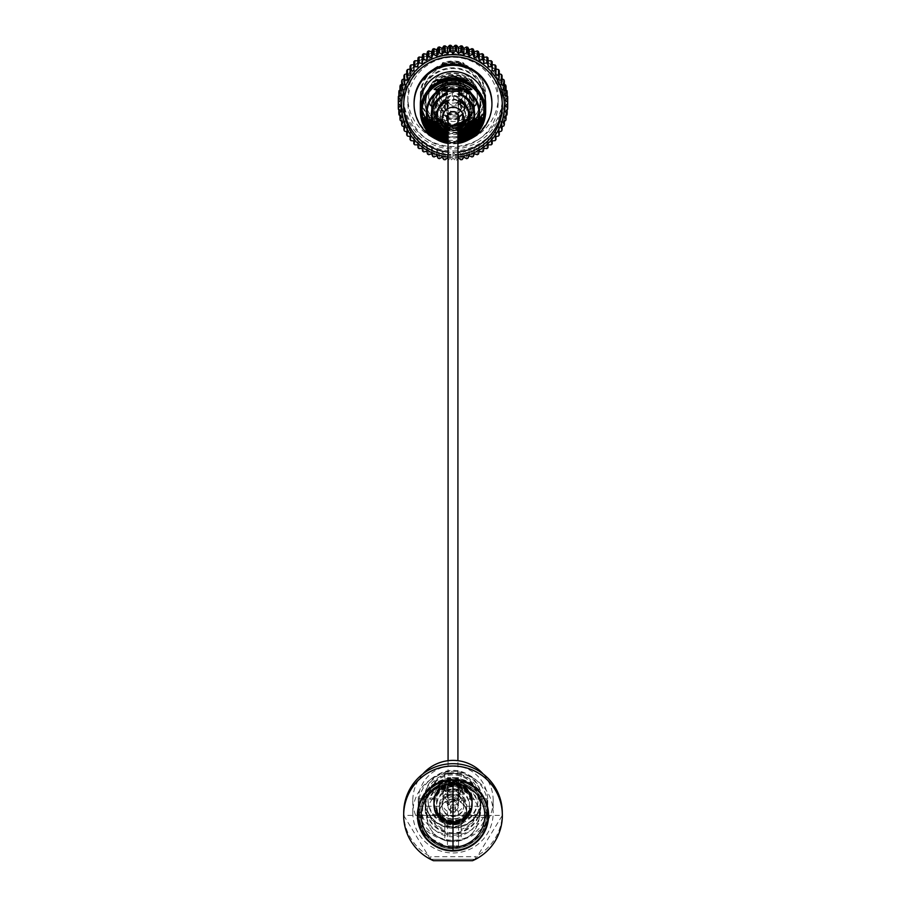 <?xml version="1.0" encoding="UTF-8"?>
<svg xmlns="http://www.w3.org/2000/svg" width="906" height="906" viewBox="0 0 906 906"><rect width="100%" height="100%" fill="white"/><g stroke="black" fill="none" stroke-linecap="round" stroke-linejoin="round"><path stroke-width="0.68" stroke-dasharray="4.53 3.4" d="M461.199 773.396L444.801 773.396L461.199 773.396L461.199 780.44L444.801 780.44L461.199 780.44M444.801 773.396L444.801 780.44M461.199 833.463L444.801 833.463L461.199 833.463L461.199 840.508L444.801 840.508L461.199 840.508M444.801 833.463L444.801 840.508M486.624 815.14L487.621 807.484L486.635 798.752L487.621 806.419L486.635 815.151L479.568 815.151L480.803 806.419L479.568 798.764L480.803 807.484L479.568 815.14M458.561 777.699L447.439 777.699L458.561 777.699L458.561 799.296L447.439 799.296L458.561 799.296M447.439 777.699L447.439 799.296M458.561 824.301L447.439 824.301L458.561 824.301L458.561 845.887L447.439 845.887L458.561 845.887M447.439 824.301L447.439 845.887M487.168 817.348L487.168 806.238L487.168 817.359L465.537 817.359L466.703 811.436L465.525 806.249L466.703 812.15L465.525 817.348M425.197 805.728A27.803 27.746 180 0 0 453 833.475A27.803 27.746 180 0 0 480.803 805.728A27.803 27.746 180 0 0 453 777.982A27.803 27.746 180 0 0 425.197 805.728L426.432 815.151L425.197 809.047A27.803 27.746 180 0 0 453 836.793A27.803 27.746 180 0 0 480.803 809.047A27.803 27.746 180 0 0 453 781.3A27.803 27.746 180 0 0 425.197 809.047M418.379 807.484L419.365 815.151L418.379 806.419L419.365 798.752L418.379 807.484L418.832 817.359L418.379 811.436M439.297 809.047A13.703 13.681 180 0 0 453 822.727A13.703 13.681 180 0 0 466.703 809.047A13.703 13.681 180 0 0 453 795.366A13.703 13.681 180 0 0 439.297 809.047L440.463 817.359L439.297 813.622A13.703 13.681 180 0 0 453 827.303A13.703 13.681 180 0 0 466.703 813.622A13.703 13.681 180 0 0 453 799.941A13.703 13.681 180 0 0 439.297 813.622M502.286 812.875L502.286 815.468A49.286 49.173 180 0 1 475.333 859.307L475.333 856.714A49.286 49.173 180 0 0 502.286 812.761M403.714 812.761A49.286 49.173 180 0 0 403.714 812.875L403.714 815.468A49.286 49.173 180 0 0 430.667 859.307L430.667 856.714L475.333 856.714M502.286 815.468A49.286 49.173 180 0 0 453 766.295A49.286 49.173 180 0 0 403.714 815.468M418.379 805.728A34.621 34.541 180 0 0 453 840.27A34.621 34.541 180 0 0 487.621 805.728A34.621 34.541 180 0 0 453 771.187A34.621 34.541 180 0 0 418.379 805.728L418.379 806.419M418.379 812.15L418.379 812.875A34.621 34.541 180 0 0 453 847.416A34.621 34.541 180 0 0 487.621 812.875A34.621 34.541 180 0 0 453 778.322A34.621 34.541 180 0 0 418.379 812.875M487.621 812.15L487.621 812.875M487.621 807.484L487.621 811.436M487.621 805.728L487.621 806.419M480.803 805.728L480.803 806.419M480.803 807.484L480.803 809.047M466.703 809.047L466.703 811.436M466.703 812.15L466.703 813.622M487.756 813.622A34.756 34.677 180 0 0 453 778.945A34.756 34.677 180 0 0 418.244 813.622A34.756 34.677 180 0 0 453 848.31A34.756 34.677 180 0 0 487.756 813.622L487.756 815.468A34.756 34.677 180 0 0 453 780.791A34.756 34.677 180 0 0 418.244 815.468A34.756 34.677 180 0 0 453 850.156A34.756 34.677 180 0 0 487.756 815.468M418.244 813.622L418.244 815.468M439.297 812.15L440.463 806.238L439.297 811.436M425.197 807.484L426.432 798.752L425.197 806.419M403.714 812.875A49.286 49.173 180 0 0 430.667 856.714M475.333 859.307L430.667 859.307M418.244 800.485A34.756 34.677 180 0 0 453 835.173A34.756 34.677 180 0 0 487.756 800.485A34.756 34.677 180 0 0 453 765.808A34.756 34.677 180 0 0 418.244 800.485L418.244 812.875A34.756 34.677 180 0 0 453 847.552A34.756 34.677 180 0 0 487.756 812.875A34.756 34.677 180 0 0 453 778.186A34.756 34.677 180 0 0 418.244 812.875M487.756 800.485L487.756 812.875M478.028 799.862A25.028 24.972 180 0 0 453 774.89A25.028 24.972 180 0 0 427.972 799.862A25.028 24.972 180 0 0 453 824.834A25.028 24.972 180 0 0 478.028 799.862L478.028 798.786A25.028 24.972 180 0 0 453 773.815A25.028 24.972 180 0 0 427.972 798.786L427.972 799.862M481.494 798.786A28.494 28.437 180 0 0 453 770.349A28.494 28.437 180 0 0 424.506 798.786A28.494 28.437 180 0 0 453 827.223A28.494 28.437 180 0 0 481.494 798.786L481.494 799.738A28.494 28.437 180 0 0 453 771.3A28.494 28.437 180 0 0 424.506 799.738A28.494 28.437 180 0 0 453 828.175A28.494 28.437 180 0 0 481.494 799.738M424.506 798.786L424.506 799.738M422.909 773.917A40.181 40.09 180 0 0 453 840.587A40.181 40.09 180 0 0 493.181 800.485L493.181 812.875A40.181 40.09 180 0 0 453 772.773A40.181 40.09 180 0 0 412.819 812.875A40.181 40.09 180 0 0 453 852.965A40.181 40.09 180 0 0 493.181 812.875M412.819 800.485L412.819 812.875M493.181 800.485A40.181 40.09 180 0 0 483.091 773.917M427.972 798.786A25.028 24.972 180 0 0 453 823.758A25.028 24.972 180 0 0 478.028 798.786M419.637 815.377A33.363 33.363 0 0 1 453 782.014A33.363 33.363 0 0 1 486.363 815.377A33.363 33.363 0 0 1 453 848.741A33.363 33.363 0 0 1 419.637 815.377A33.363 33.363 0 0 1 453 782.014A33.363 33.363 0 0 1 486.363 815.377A33.363 33.363 0 0 1 453 848.741A33.363 33.363 0 0 1 419.637 815.377M452.977 779.806A35.572 35.572 0 0 0 417.428 815.377A35.583 35.583 0 0 0 453 850.972A35.583 35.583 0 0 0 488.583 815.377A35.583 35.583 0 0 0 453 779.794A35.583 35.583 0 0 0 417.417 815.377A35.572 35.572 0 0 0 453.023 850.961A35.572 35.572 0 0 0 488.572 815.377A35.572 35.572 0 0 0 452.977 779.806A35.572 35.572 0 0 0 417.428 815.377A35.572 35.572 0 0 0 453.023 850.961M479.274 815.377A26.274 26.274 0 0 1 453 841.651A26.274 26.274 0 0 1 426.726 815.377A26.274 26.274 0 0 0 453 841.651A26.274 26.274 0 0 0 479.274 815.377A26.274 26.274 0 0 0 453 789.103A26.274 26.274 0 0 0 426.726 815.377A26.274 26.274 0 0 1 453 789.103A26.274 26.274 0 0 1 479.274 815.377M403.646 815.377A49.354 49.354 0 0 1 453 766.034A49.354 49.354 0 0 1 472.536 860.7L433.464 860.7A49.354 49.354 0 0 1 403.646 815.377L430.509 859.307L475.491 859.307L502.354 815.377L403.646 815.377A49.354 49.354 0 0 0 430.509 859.307L475.491 859.307A49.354 49.354 0 0 0 453 766.034A49.354 49.354 0 0 0 403.646 815.377M418.244 815.377A34.756 34.756 0 0 0 453 850.134A34.756 34.756 0 0 0 487.756 815.377L418.244 815.377L487.756 815.377A34.756 34.756 0 0 0 453 780.621A34.756 34.756 0 0 0 418.244 815.377M458.47 813.565A5.47 5.459 180 0 0 453 808.107A5.47 5.459 180 0 0 447.53 813.565A5.47 5.459 180 0 0 453 819.024A5.47 5.459 180 0 0 458.47 813.565M439.319 813.033A13.681 13.647 180 0 0 453 826.68A13.681 13.647 180 0 0 466.681 813.033A13.681 13.647 180 0 0 453 799.386A13.681 13.647 180 0 0 439.319 813.033L439.319 805.728A13.681 13.647 -0 0 1 453 792.071A13.681 13.647 -0 0 1 466.681 805.728A13.681 13.647 -0 0 1 453 819.375A13.681 13.647 -0 0 1 439.319 805.728L439.319 807.529A13.681 13.658 180 0 0 453 821.176A13.681 13.658 180 0 0 466.681 807.529A13.681 13.658 180 0 0 453 793.871A13.681 13.658 180 0 0 439.319 807.529M442.049 805.728A10.951 10.929 180 0 0 453 816.646A10.951 10.929 180 0 0 463.951 805.728A10.951 10.929 180 0 0 453 794.8A10.951 10.929 180 0 0 442.049 805.728M455.514 807.042A2.514 2.514 -0 0 1 453 809.545A2.514 2.514 -0 0 1 450.486 807.042A2.514 2.514 -0 0 1 453 804.528A2.514 2.514 -0 0 1 455.514 807.042L455.514 813.565A2.514 2.514 -0 0 1 453 816.08A2.514 2.514 -0 0 1 450.486 813.565L450.486 807.042M466.681 813.033L466.681 807.529M450.486 813.565A2.514 2.514 -0 0 1 453 811.051A2.514 2.514 -0 0 1 455.514 813.565M439.319 805.728A13.681 13.658 180 0 0 453 819.375A13.681 13.658 180 0 0 466.681 805.728A13.681 13.658 180 0 0 453 792.071A13.681 13.658 180 0 0 439.319 805.728M463.951 805.128A10.951 10.929 0 0 1 453 816.046A10.951 10.929 0 0 1 442.049 805.128A10.951 10.929 0 0 1 453 794.2A10.951 10.929 0 0 1 463.951 805.128L463.951 801.844A10.951 10.929 0 0 1 453 812.761A10.951 10.929 0 0 1 442.049 801.844A10.951 10.929 0 0 1 453 790.915A10.951 10.929 0 0 1 463.951 801.844M442.049 805.128L442.049 801.844M476.216 815.717L469.421 815.717L469.421 799.33L476.216 799.33A24.632 24.575 180 0 0 461.211 784.358L461.211 791.142L444.789 791.142L444.789 784.358A24.632 24.575 180 0 0 429.784 799.33L436.579 799.33L436.579 815.717L429.784 815.717A24.632 24.575 180 0 0 444.789 830.7L444.789 823.905L461.211 823.905L461.211 830.7A24.632 24.575 180 0 0 476.216 815.717L476.216 814.449L469.421 814.449L469.421 806.249A16.421 16.387 0 0 1 453 822.637A16.421 16.387 0 0 1 436.579 806.249A16.421 16.387 0 0 1 453 789.873A16.421 16.387 0 0 1 469.421 806.249L469.421 805.128A16.421 16.387 180 0 0 453 788.741A16.421 16.387 180 0 0 436.579 805.128A16.421 16.387 180 0 0 453 821.504A16.421 16.387 180 0 0 469.421 805.128M429.784 799.33L429.784 798.061L436.579 798.061L436.579 805.128M458.47 801.844A5.47 5.459 180 0 0 453 796.374A5.47 5.459 180 0 0 447.53 801.844A5.47 5.459 180 0 0 453 807.303A5.47 5.459 180 0 0 458.47 801.844L458.47 805.728A5.47 5.459 0 0 1 453 811.187A5.47 5.459 0 0 1 447.53 805.728A5.47 5.459 0 0 1 453 800.258A5.47 5.459 0 0 1 458.47 805.728M447.53 801.844L447.53 805.728M461.211 830.7L461.211 829.42A24.632 24.575 0 0 0 476.216 814.449M444.789 830.7L444.789 822.637L461.211 822.637L461.211 829.42M429.784 815.717L429.784 814.449A24.632 24.575 0 0 0 444.789 829.42M436.579 806.249L436.579 814.449L429.784 814.449M444.789 784.358L444.789 783.078A24.632 24.575 0 0 0 429.784 798.061M461.211 784.358L461.211 789.873L444.789 789.873L444.789 783.078M476.216 799.33L476.216 798.061A24.632 24.575 0 0 0 461.211 783.078M469.421 806.249L469.421 798.061L476.216 798.061M444.789 791.142L444.789 789.873M461.211 791.142L461.211 789.873M436.579 815.717L436.579 814.449M436.579 799.33L436.579 798.061M461.211 823.905L461.211 822.637M444.789 823.905L444.789 822.637M469.421 799.33L469.421 798.061M469.421 815.717L469.421 814.449M424.789 835.207L453 849.862L453 780.904L441.369 782.92M422.83 798.673L422.343 831.164M480.361 800.587A27.361 27.305 180 0 0 453 773.271A27.361 27.305 180 0 0 425.639 800.587A27.361 27.305 180 0 0 453 827.891A27.361 27.305 180 0 0 480.361 800.587L480.361 805.525A27.361 27.305 180 0 0 453 778.22A27.361 27.305 180 0 0 425.639 805.525A27.361 27.305 180 0 0 453 832.841A27.361 27.305 180 0 0 480.361 805.525M425.639 800.587L425.639 805.525M442.989 795.242A10.011 9.989 180 0 0 453 805.23A10.011 9.989 180 0 0 463.011 795.242A10.011 9.989 180 0 0 453 785.253A10.011 9.989 180 0 0 442.989 795.242L442.989 791.889A10.011 9.989 180 0 0 453 801.878A10.011 9.989 180 0 0 463.011 791.889L463.011 795.242M447.156 791.708A5.844 5.821 180 0 0 453 797.54A5.844 5.821 180 0 0 458.844 791.708A5.844 5.821 180 0 0 453 785.887A5.844 5.821 180 0 0 447.156 791.708L447.156 795.275A5.844 5.821 180 0 0 453 801.097A5.844 5.821 180 0 0 458.844 795.275A5.844 5.821 180 0 0 453 789.443A5.844 5.821 180 0 0 447.156 795.275M458.844 791.708L458.844 795.275M433.6 799.443A19.4 19.366 180 0 0 453 818.809A19.4 19.366 180 0 0 472.4 799.443A19.4 19.366 180 0 0 453 780.077A19.4 19.366 180 0 0 433.6 799.443L433.6 801.606A19.4 19.366 180 0 0 453 820.961A19.4 19.366 180 0 0 472.4 801.606A19.4 19.366 180 0 0 453 782.24A19.4 19.366 180 0 0 433.6 801.606M472.4 799.443L472.4 801.606M434.257 801.606A18.743 18.709 180 0 0 453 820.315A18.743 18.709 180 0 0 471.743 801.606A18.743 18.709 180 0 0 453 782.897A18.743 18.709 180 0 0 434.257 801.606L434.257 802.24A18.743 18.709 180 0 0 453 820.949A18.743 18.709 180 0 0 471.743 802.24A18.743 18.709 180 0 0 453 783.531A18.743 18.709 180 0 0 434.257 802.24M471.743 801.606L471.743 802.24M433.6 802.24A19.4 19.366 180 0 0 453 821.606A19.4 19.366 180 0 0 472.4 802.24A19.4 19.366 180 0 0 453 782.875A19.4 19.366 180 0 0 433.6 802.24L433.6 802.693A19.4 19.366 180 0 0 453 822.059A19.4 19.366 180 0 0 472.4 802.693A19.4 19.366 180 0 0 453 783.339A19.4 19.366 180 0 0 433.6 802.693M434.257 802.693A18.743 18.709 180 0 0 453 821.402A18.743 18.709 180 0 0 471.743 802.693A18.743 18.709 180 0 0 453 783.996A18.743 18.709 180 0 0 434.257 802.693L434.257 803.339A18.743 18.709 180 0 0 453 822.048A18.743 18.709 180 0 0 471.743 803.339A18.743 18.709 180 0 0 453 784.63A18.743 18.709 180 0 0 434.257 803.339M471.743 802.693L471.743 803.339M433.6 803.339A19.4 19.366 180 0 0 453 822.693A19.4 19.366 180 0 0 472.4 803.339A19.4 19.366 180 0 0 453 783.973A19.4 19.366 180 0 0 433.6 803.339L433.6 803.792A19.4 19.366 180 0 0 453 823.158A19.4 19.366 180 0 0 472.4 803.792A19.4 19.366 180 0 0 453 784.426A19.4 19.366 180 0 0 433.6 803.792M434.257 803.792A18.743 18.709 180 0 0 453 822.501A18.743 18.709 180 0 0 471.743 803.792A18.743 18.709 180 0 0 453 785.083A18.743 18.709 180 0 0 434.257 803.792L434.257 804.426A18.743 18.709 180 0 0 453 823.135A18.743 18.709 180 0 0 471.743 804.426A18.743 18.709 180 0 0 453 785.728A18.743 18.709 180 0 0 434.257 804.426M471.743 803.792L471.743 804.426M433.6 804.426A19.4 19.366 180 0 0 453 823.792A19.4 19.366 180 0 0 472.4 804.426A19.4 19.366 180 0 0 453 785.072A19.4 19.366 180 0 0 433.6 804.426L433.6 804.89A19.4 19.366 180 0 0 453 824.256A19.4 19.366 180 0 0 472.4 804.89A19.4 19.366 180 0 0 453 785.525A19.4 19.366 180 0 0 433.6 804.89M434.257 804.89A18.743 18.709 180 0 0 453 823.599A18.743 18.709 180 0 0 471.743 804.89A18.743 18.709 180 0 0 453 786.182A18.743 18.709 180 0 0 434.257 804.89L434.257 805.525A18.743 18.709 180 0 0 453 824.234A18.743 18.709 180 0 0 471.743 805.525A18.743 18.709 180 0 0 453 786.816A18.743 18.709 180 0 0 434.257 805.525M471.743 804.89L471.743 805.525M461.347 107.316A8.347 8.324 0 0 1 453 115.64A8.347 8.324 0 0 1 444.653 107.316A8.347 8.324 0 0 1 453 98.992A8.347 8.324 0 0 1 461.347 107.316M460.644 107.27A7.644 7.633 180 0 0 453 99.649A7.644 7.633 180 0 0 445.356 107.27A7.644 7.633 180 0 0 453 114.903A7.644 7.633 180 0 0 460.644 107.27L460.644 100.283A7.644 7.633 0 0 1 453 107.905A7.644 7.633 0 0 1 445.356 100.283A7.644 7.633 0 0 1 453 92.65A7.644 7.633 0 0 1 460.644 100.283M470.373 108.301A17.373 17.339 0 0 1 453 125.651A17.373 17.339 0 0 1 435.627 108.301A17.373 17.339 0 0 1 453 90.962A17.373 17.339 0 0 1 470.373 108.301M469.682 108.267A16.682 16.648 180 0 0 453 91.619A16.682 16.648 180 0 0 436.318 108.267A16.682 16.648 180 0 0 453 124.903A16.682 16.648 180 0 0 469.682 108.267L469.682 100.283A16.682 16.648 0 0 1 453 116.919A16.682 16.648 0 0 1 436.318 100.283A16.682 16.648 0 0 1 453 83.635A16.682 16.648 0 0 1 469.682 100.283M459.093 116.602A11.121 11.099 180 0 0 453 96.217A11.121 11.099 180 0 0 446.907 116.602M446.783 117.304A11.812 11.789 0 0 1 453 95.481A11.812 11.789 0 0 1 464.812 107.27L464.812 100.283A11.812 11.789 0 0 1 453 112.072A11.812 11.789 0 0 1 441.188 100.283A11.812 11.789 0 0 1 453 88.482A11.812 11.789 0 0 1 464.812 100.283M473.159 108.301A20.159 20.113 180 0 0 453 88.188A20.159 20.113 180 0 0 432.841 108.301A20.159 20.113 180 0 0 453 128.425A20.159 20.113 180 0 0 473.159 108.301M473.849 108.267A20.849 20.804 0 0 1 453 129.071A20.849 20.804 0 0 1 432.151 108.267A20.849 20.804 0 0 1 453 87.452A20.849 20.804 0 0 1 473.849 108.267L473.849 105.708A20.849 20.804 180 0 0 453 84.892A20.849 20.804 180 0 0 432.151 105.708A20.849 20.804 180 0 0 453 126.512A20.849 20.804 180 0 0 473.849 105.708M484.97 100.464A31.97 31.903 180 0 0 453 68.562A31.97 31.903 180 0 0 421.03 100.464A31.97 31.903 180 0 0 453 132.378A31.97 31.903 180 0 0 484.97 100.464M485.673 100.419A32.673 32.605 0 0 1 453 133.023A32.673 32.605 0 0 1 420.327 100.419A32.673 32.605 0 0 1 453 67.825A32.673 32.605 0 0 1 485.673 100.419L485.673 95.164A32.673 32.605 180 0 0 453 62.559A32.673 32.605 180 0 0 420.327 95.164A32.673 32.605 180 0 0 453 127.769A32.673 32.605 180 0 0 485.673 95.164M421.03 95.119A31.97 31.903 0 0 1 453 63.216A31.97 31.903 0 0 1 484.97 95.119A31.97 31.903 0 0 1 453 127.021A31.97 31.903 0 0 1 421.03 95.119M433.532 105.345A19.468 19.422 180 0 0 453 124.768A19.468 19.422 180 0 0 472.468 105.345A19.468 19.422 180 0 0 453 85.923A19.468 19.422 180 0 0 433.532 105.345L433.532 105.708A19.468 19.422 180 0 0 453 125.13A19.468 19.422 180 0 0 472.468 105.708A19.468 19.422 180 0 0 453 86.285A19.468 19.422 180 0 0 433.532 105.708M423.113 95.119A29.887 29.83 180 0 0 453 124.949A29.887 29.83 180 0 0 482.887 95.119A29.887 29.83 180 0 0 453 65.289A29.887 29.83 180 0 0 423.113 95.119M477.326 95.481A24.326 24.281 0 0 1 453 119.751A24.326 24.281 0 0 1 428.674 95.481A24.326 24.281 0 0 1 453 71.2A24.326 24.281 0 0 1 477.326 95.481L477.326 97.27A24.326 24.281 0 0 1 453 121.551A24.326 24.281 0 0 1 428.674 97.27L428.674 95.481M452.32 100.283A0.679 0.679 0 0 1 453 99.592A0.679 0.679 0 0 1 453.68 100.283A0.679 0.679 0 0 1 453 100.962A0.679 0.679 0 0 1 452.32 100.283L452.32 92.253A0.679 0.679 0 0 1 453 91.563A0.679 0.679 0 0 1 453.68 92.253A0.679 0.679 0 0 1 453 92.933A0.679 0.679 0 0 1 452.32 92.253M453.68 100.283L453.68 92.253M442.094 92.253A10.906 10.883 0 0 1 453 81.37A10.906 10.883 0 0 1 463.906 92.253A10.906 10.883 0 0 1 453 103.125A10.906 10.883 0 0 1 442.094 92.253M466.681 92.423A13.681 13.658 180 0 0 453 78.777A13.681 13.658 180 0 0 439.319 92.423A13.681 13.658 180 0 0 453 106.081A13.681 13.658 180 0 0 466.681 92.423L466.681 97.723A13.681 13.658 0 0 1 453 111.37A13.681 13.658 0 0 1 439.319 97.723A13.681 13.658 0 0 1 453 84.065A13.681 13.658 0 0 1 466.681 97.723M445.356 107.27L445.356 100.283M441.188 107.27L441.188 100.283M436.318 108.267L436.318 100.283M432.151 108.267L432.151 105.708M480.112 103.069A27.112 27.055 0 0 1 453 130.124A27.112 27.055 0 0 1 425.888 103.069A27.112 27.055 0 0 1 453 76.013A27.112 27.055 0 0 1 480.112 103.069L480.112 100.464A27.112 27.055 0 0 1 453 127.519A27.112 27.055 0 0 1 425.888 100.464A27.112 27.055 0 0 1 453 73.409A27.112 27.055 0 0 1 480.112 100.464M425.888 103.069L425.888 100.464M441.879 65.719L441.879 66.444A32.673 32.605 0 0 1 464.121 66.444L464.121 65.719A32.673 32.605 180 0 0 441.879 65.719L442.117 63.601A31.97 31.903 0 0 1 464.121 63.68L464.121 64.36A31.97 31.903 180 0 0 442.117 64.315L441.879 64.1M420.327 100.419L420.327 95.164M436.533 97.723A16.467 16.433 0 0 1 453 81.291A16.467 16.433 0 0 1 469.467 97.723A16.467 16.433 0 0 1 453 114.145A16.467 16.433 0 0 1 436.533 97.723L436.533 97.27A16.467 16.433 0 0 1 453 80.838A16.467 16.433 0 0 1 469.467 97.27A16.467 16.433 0 0 1 453 113.703A16.467 16.433 0 0 1 436.533 97.27M439.319 97.723L439.319 92.423M432.151 105.345A20.849 20.804 180 0 0 453 126.161A20.849 20.804 180 0 0 473.849 105.345A20.849 20.804 180 0 0 453 84.541A20.849 20.804 180 0 0 432.151 105.345L432.151 104.179A20.849 20.804 0 0 1 453 83.375A20.849 20.804 0 0 1 473.849 104.179A20.849 20.804 0 0 1 453 124.994A20.849 20.804 0 0 1 432.151 104.179M473.849 105.345L473.849 104.179M428.674 97.27A24.326 24.281 0 0 1 453 72.99A24.326 24.281 0 0 1 477.326 97.27M491.924 103.069A38.924 38.845 0 0 1 453 141.914A38.924 38.845 0 0 1 414.076 103.069M469.501 139.354A38.924 38.845 0 0 1 436.499 139.354M464.812 107.27A11.812 11.789 0 0 1 459.217 117.304M457.926 117.995A11.812 11.789 0 0 1 448.074 117.995M448.074 117.27A11.121 11.099 180 0 0 457.926 117.27M441.879 66.444L441.879 64.824M464.121 65.719L464.121 63.68M464.121 66.444L463.068 62.627A32.673 32.605 180 0 0 442.524 62.763L442.524 63.397A32.673 32.605 0 0 1 463.068 63.261M442.524 62.763L442.117 63.601M464.121 63.647L463.068 62.627M442.524 63.397L442.117 64.315M401.607 99.66A51.393 51.291 0 0 1 453 48.369A51.393 51.291 0 0 1 504.393 99.66A51.393 51.291 0 0 1 453 150.951A51.393 51.291 0 0 1 401.607 99.66M398.312 97.701L400.497 99.728L398.312 102.05A54.734 54.62 180 0 0 398.38 103.409L398.38 109.264M398.844 92.004L400.78 94.258L398.38 96.33M399.965 86.398L401.641 88.833L399.059 90.657M401.664 80.94L403.068 83.533L401.664 84.326M403.929 75.685L405.027 78.414L403.929 78.901M406.726 70.702L407.53 73.533L406.726 73.782M410.044 66.036L410.044 69.026M413.815 61.744L413.815 64.688M492.185 64.688L492.185 61.744M495.956 69.026L495.956 66.036M499.274 73.782L498.47 73.533L499.274 70.702M502.071 78.901L500.973 78.414L502.071 75.685M504.336 84.326L502.932 83.533L504.336 80.94M506.941 90.657L504.359 88.833L506.035 86.398M507.62 96.33L505.22 94.258L507.156 92.004M398.38 103.409L400.78 105.209L398.844 107.746A54.734 54.62 180 0 0 399.059 109.094L401.641 110.623L399.965 113.352A54.734 54.62 180 0 0 400.316 114.666L403.068 115.923L401.664 118.811A54.734 54.62 180 0 0 402.151 120.079L405.027 121.042L403.929 124.054A54.734 54.62 180 0 0 404.552 125.277L407.53 125.934L406.726 129.048A54.734 54.62 180 0 0 407.474 130.192L410.52 130.532L410.044 133.714A54.734 54.62 180 0 0 410.905 134.779L413.985 134.79L413.815 138.006A54.734 54.62 180 0 0 414.789 138.969L417.87 138.663L418.028 141.891A54.734 54.62 180 0 0 419.093 142.74L422.139 142.117L422.615 145.3A54.734 54.62 180 0 0 423.77 146.047L426.749 145.107L427.541 148.222A54.734 54.62 180 0 0 428.765 148.844L431.641 147.599L432.751 150.611A54.734 54.62 180 0 0 434.031 151.098L436.771 149.558L438.176 152.446A54.734 54.62 180 0 0 439.501 152.797L442.083 150.985L443.759 153.703A54.734 54.62 180 0 0 445.118 153.918L447.507 151.846L449.455 154.371A54.734 54.62 180 0 0 450.814 154.45L453 152.129L455.186 154.45A54.734 54.62 180 0 0 456.545 154.371L458.493 151.846L460.882 153.918A54.734 54.62 180 0 0 462.241 153.703L463.917 150.985L466.499 152.797A54.734 54.62 180 0 0 467.824 152.446L469.229 149.558L471.969 151.098A54.734 54.62 180 0 0 473.249 150.611L474.359 147.599L477.236 148.844A54.734 54.62 180 0 0 478.459 148.222L479.251 145.107L482.23 146.047A54.734 54.62 180 0 0 483.385 145.3L483.861 142.117L486.907 142.74A54.734 54.62 180 0 0 487.972 141.891L488.13 138.663L491.211 138.969A54.734 54.62 180 0 0 492.185 138.006L492.015 134.79L495.095 134.779A54.734 54.62 180 0 0 495.956 133.714L495.48 130.532L498.526 130.192A54.734 54.62 180 0 0 499.274 129.048L498.47 125.934L501.448 125.277A54.734 54.62 180 0 0 502.071 124.054L500.973 121.042L503.849 120.079A54.734 54.62 180 0 0 504.336 118.811L502.932 115.923L505.684 114.666A54.734 54.62 180 0 0 506.035 113.352L504.359 110.623L506.941 109.094A54.734 54.62 180 0 0 507.156 107.746L505.22 105.209L507.62 103.409A54.734 54.62 180 0 0 507.688 102.05L505.503 99.728L507.688 97.701M407.825 102.344A45.175 45.085 0 0 1 453 57.259A45.175 45.085 0 0 1 498.175 102.344A45.175 45.085 0 0 1 453 147.44A45.175 45.085 0 0 1 407.825 102.344L407.825 97.236A45.175 45.085 0 0 1 453 52.152A45.175 45.085 0 0 1 498.175 97.236A45.175 45.085 0 0 1 453 142.321A45.175 45.085 0 0 1 407.825 97.236M498.175 102.344L498.175 97.236M425.197 103.069A27.803 27.746 0 0 1 453 75.323A27.803 27.746 0 0 1 480.803 103.069A27.803 27.746 0 0 1 453 130.815A27.803 27.746 0 0 1 425.197 103.069L425.197 102.344A27.803 27.746 0 0 1 453 74.609A27.803 27.746 0 0 1 480.803 102.344A27.803 27.746 0 0 1 453 130.09A27.803 27.746 0 0 1 425.197 102.344M480.803 103.069L480.803 102.344M403.646 105.934L403.646 103.069A49.354 49.252 0 0 1 453 53.816A49.354 49.252 0 0 1 502.332 104.507M457.926 152.072A49.354 49.252 0 0 1 448.074 152.072M403.668 104.507A49.354 49.252 0 0 1 403.646 103.069M502.354 105.934L502.354 103.069M457.926 154.937A49.354 49.252 0 0 1 448.074 154.937M502.354 99.66A49.354 49.252 0 0 1 453 148.901A49.354 49.252 0 0 1 403.646 99.66A49.354 49.252 0 0 1 453 50.408A49.354 49.252 0 0 1 502.354 99.66L502.354 97.236A49.354 49.252 0 0 1 453 146.489A49.354 49.252 0 0 1 403.646 97.236A49.354 49.252 0 0 1 453 47.984A49.354 49.252 0 0 1 502.354 97.236M403.646 99.66L403.646 97.236M398.844 107.746L398.844 109.66M399.059 109.094L399.059 114.937M399.965 113.352L399.965 115.583M400.316 114.666L400.316 120.521M401.664 118.811L401.664 121.268M402.151 120.079L402.151 125.934M403.929 124.054L403.929 126.704M404.552 125.277L404.552 131.121M406.726 129.048L406.726 131.812M407.474 130.192L407.474 136.036M410.044 133.714L410.044 136.568M410.905 134.779L410.905 140.623M413.815 138.006L413.815 140.906M414.789 138.969L414.789 144.824M418.028 141.891L418.028 147.735M419.093 142.74L419.093 148.595M422.615 145.3L422.615 151.155M423.77 146.047L423.77 151.902M427.541 148.222L427.541 154.077M428.765 148.844L428.765 154.688M432.751 150.611L432.751 156.466M434.031 151.098L434.031 156.953M438.176 152.446L438.176 158.301M439.501 152.797L439.501 158.652M443.759 153.703L443.759 159.558M445.118 153.918L445.118 159.773M450.814 154.45L450.814 160.294A54.734 54.62 0 0 1 449.455 160.226L447.507 157.972L447.507 151.846M449.455 154.371L449.455 160.226M456.545 154.371L456.545 160.226A54.734 54.62 0 0 1 455.186 160.294L453 158.267L450.814 160.294M455.186 154.45L455.186 160.294M460.882 153.918L460.882 159.773M462.241 153.703L462.241 159.558M466.499 152.797L466.499 158.652M467.824 152.446L467.824 158.301M471.969 151.098L471.969 156.953M473.249 150.611L473.249 156.466M477.236 148.844L477.236 154.688M478.459 148.222L478.459 154.077M482.23 146.047L482.23 151.902M483.385 145.3L483.385 151.155M486.907 142.74L486.907 148.595M487.972 141.891L487.972 147.735M491.211 138.969L491.211 144.824M492.185 138.006L492.185 140.906M495.095 134.779L495.095 140.623M495.956 133.714L495.956 136.568M498.526 130.192L498.526 136.036M499.274 129.048L499.274 131.812M501.448 125.277L501.448 131.121M502.071 124.054L502.071 126.704M503.849 120.079L503.849 125.934M504.336 118.811L504.336 121.268M505.684 114.666L505.684 120.521M506.035 113.352L506.035 115.583M506.941 109.094L506.941 114.937M507.156 107.746L507.156 109.66M507.62 103.409L507.62 109.264M507.688 102.05L507.688 103.544M448.074 156.987A51.393 51.291 180 0 0 457.926 156.987M458.493 151.846L458.493 157.972L456.545 160.226M492.015 64.666L492.015 70.804M495.48 68.935L495.48 75.073M498.47 73.533L498.47 79.671M500.973 78.414L500.973 84.552M502.932 83.533L502.932 89.671M504.359 88.833L504.359 94.971M505.22 94.258L505.22 100.385M505.503 99.728L505.503 105.866M505.22 105.209L505.22 111.347M504.359 110.623L504.359 116.761M502.932 115.923L502.932 122.061M500.973 121.042L500.973 127.18M498.47 125.934L498.47 132.061M495.48 130.532L495.48 136.67M492.015 134.79L492.015 140.928M488.13 138.663L488.13 144.801M483.861 142.117L483.861 148.256M479.251 145.107L479.251 151.245M474.359 147.599L474.359 153.737M469.229 149.558L469.229 155.696M463.917 150.985L463.917 157.123M453 152.129L453 158.267M442.083 150.985L442.083 157.123M436.771 149.558L436.771 155.696M431.641 147.599L431.641 153.737M426.749 145.107L426.749 151.245M422.139 142.117L422.139 148.256M417.87 138.663L417.87 144.801M413.985 134.79L413.985 140.928M410.52 130.532L410.52 136.67M407.53 125.934L407.53 132.061M405.027 121.042L405.027 127.18M403.068 115.923L403.068 122.061M401.641 110.623L401.641 116.761M400.78 105.209L400.78 111.347M400.497 99.728L400.497 105.866M400.78 94.258L400.78 100.385M401.641 88.833L401.641 94.971M403.068 83.533L403.068 89.671M405.027 78.414L405.027 84.552M407.53 73.533L407.53 79.671M410.52 68.935L410.52 75.073M413.985 64.666L413.985 70.804M457.926 142.457A31.619 31.551 0 0 1 448.074 142.457M453 125.685A21.551 21.506 0 0 1 431.449 104.179A21.551 21.506 0 0 1 453 82.672A21.551 21.506 0 0 1 474.551 104.179A21.551 21.506 0 0 1 453 125.685M453 131.132A21.551 21.506 0 0 1 431.449 109.626A21.551 21.506 0 0 1 453 88.131A21.551 21.506 0 0 1 474.551 109.626A21.551 21.506 0 0 1 453 131.132M447.439 123.794L447.439 124.077A9.751 9.728 0 0 1 447.439 108.097L447.439 108.822A9.343 9.32 180 0 0 447.439 123.794L447.439 124.077M447.439 127.214L447.439 127.429A15.583 15.561 0 0 1 447.439 98.358L447.439 99.026A15.176 15.142 180 0 0 447.439 127.214L447.439 127.429M447.439 94.326A18.097 18.063 180 0 0 447.439 128.709L447.439 128.912A18.505 18.471 0 0 1 447.439 93.68L447.439 81.166M447.439 125.617L447.439 125.843A12.673 12.639 0 0 1 447.439 103.125L447.439 103.805A12.254 12.231 180 0 0 447.439 125.617L447.439 134.869M436.669 117.531A17.248 17.214 180 0 0 469.331 117.531L468.459 117.973A16.433 16.399 0 0 1 437.541 117.973L424.053 117.531M439.784 119.128A14.337 14.303 180 0 0 466.216 119.128L465.322 119.569A13.511 13.488 0 0 1 440.678 119.569L429.15 119.128M443.034 120.725A11.416 11.393 180 0 0 462.966 120.725L462.015 121.166A10.589 10.578 0 0 1 443.985 121.166L434.302 120.725M446.964 122.48A8.211 8.188 180 0 0 459.036 122.48L457.858 122.922A7.384 7.373 0 0 1 448.142 122.922L440.112 122.48M457.926 121.846A6.251 6.24 0 0 1 448.074 121.846M457.926 127.474A10.702 10.679 0 0 1 448.074 127.474M448.074 128.992A12.639 12.605 180 0 0 457.926 128.992M457.926 130.045A14.032 14.009 0 0 1 448.074 130.045M448.074 133.012A18.109 18.075 180 0 0 457.926 133.012M457.926 134.009A19.513 19.468 0 0 1 448.074 134.009M448.074 136.546A23.092 23.046 180 0 0 457.926 136.546M457.926 137.519A24.496 24.439 0 0 1 448.074 137.519M448.074 140.011A28.075 28.018 180 0 0 457.926 140.011M457.926 140.985A29.479 29.411 0 0 1 448.074 140.985M485.673 104.179A32.673 32.605 0 0 1 453 136.783A32.673 32.605 0 0 1 420.327 104.179M458.561 108.822A9.343 9.32 0 0 1 458.561 123.794L458.561 124.077A9.751 9.728 180 0 0 458.561 108.097L458.561 101.37L458.561 108.097M458.561 103.805A12.254 12.231 0 0 1 458.561 125.617L458.561 125.843A12.673 12.639 180 0 0 458.561 103.125L458.561 94.552L458.561 103.125M458.561 99.026A15.176 15.142 0 0 1 458.561 127.214L458.561 127.429A15.583 15.561 180 0 0 458.561 98.358L458.561 87.837L458.561 98.358M458.561 94.326A18.097 18.063 0 0 1 458.561 128.709L458.561 128.912A18.505 18.471 180 0 0 458.561 93.68L458.561 81.166L458.561 93.68M458.561 127.429L458.561 138.89M458.561 127.214L458.561 138.392M447.439 80.238L447.439 93.68M447.439 98.358L447.439 99.026M447.439 103.125L447.439 103.805M447.439 125.843L447.439 133.839M447.439 101.37L447.439 108.822M425.48 117.973L437.541 117.973M468.459 117.973L480.52 117.973M469.331 117.531L481.947 117.531M430.588 119.569L440.678 119.569M465.322 119.569L475.412 119.569M466.216 119.128L476.85 119.128M435.763 121.166L443.985 121.166M462.015 121.166L470.237 121.166M462.966 120.725L471.698 120.725M459.036 122.48L465.888 122.48M441.652 122.922L448.142 122.922M457.858 122.922L464.348 122.922M437.009 89.4L468.991 89.4M436.375 89.853L469.625 89.853M452.117 90.996L453.883 90.996M448.379 91.449L457.621 91.449M437.473 81.302L468.527 81.302M439.093 80.577L466.907 80.577M448.074 806.657A4.926 4.915 180 0 0 453 811.572A4.926 4.915 180 0 0 457.926 806.657A4.926 4.915 180 0 0 453 801.742A4.926 4.915 180 0 0 448.074 806.657L448.074 760.7M457.926 806.657L457.926 760.7M457.926 114.145L457.926 100.283A4.926 4.915 180 0 0 453 95.357A4.926 4.915 180 0 0 448.074 100.283A4.926 4.915 180 0 0 453 105.198A4.926 4.915 180 0 0 457.926 100.283M448.074 114.145L448.074 100.283M453 786.918L453 843.837L453 786.918M460.225 791.708A7.225 7.214 0 0 1 453 798.922A7.225 7.214 0 0 1 445.775 791.708A7.225 7.214 0 0 1 453 784.494A7.225 7.214 0 0 1 460.225 791.708M463.011 791.889A10.011 9.989 180 0 0 453 781.901A10.011 9.989 180 0 0 442.989 791.889L445.854 784.89L453 781.901L460.293 785.049L463.011 791.889M457.926 143.454A32.673 32.605 0 0 1 448.074 143.454L457.926 143.454M486.635 798.752L479.568 798.752M487.168 806.238L465.537 806.238M419.365 815.151L426.432 815.151M418.832 817.359L440.463 817.359M418.832 806.238L440.463 806.238M419.365 798.752L426.432 798.752M431.449 109.626L431.449 104.179M474.551 109.626L474.551 104.179"/><path stroke-width="1.36" d="M502.286 812.761A49.286 49.173 180 0 0 453 763.69A49.286 49.173 180 0 0 403.714 812.761M483.091 773.917A40.181 40.09 180 0 0 422.909 773.917M453.011 850.961A35.572 35.572 0 0 1 417.428 815.377A35.583 35.583 0 0 0 453 850.972A35.583 35.583 0 0 0 488.583 815.377A35.583 35.583 0 0 0 453 779.794A35.583 35.583 0 0 0 417.417 815.377A35.572 35.572 0 0 1 452.989 779.806A35.572 35.572 0 0 1 488.572 815.377A35.572 35.572 0 0 1 453.011 850.961A35.572 35.572 0 0 1 417.428 815.377A35.572 35.572 0 0 1 452.989 779.806M502.354 815.377A49.354 49.354 0 0 0 453 766.034A49.354 49.354 0 0 0 433.464 860.7L472.536 860.7A49.354 49.354 0 0 0 502.354 815.377M452.989 780.904L453.011 849.862L452.989 780.904M453.023 847.495L453.023 847.201A31.823 31.823 0 0 0 484.823 815.366A31.823 31.823 0 0 0 453 783.565L453 783.271M441.369 782.92L422.83 798.673M422.343 831.164L424.789 835.207M414.076 104.179A38.924 38.845 0 0 1 453 65.334A38.924 38.845 0 0 1 491.924 104.179L491.924 103.069A38.924 38.845 0 0 0 453 64.224A38.924 38.845 0 0 0 414.076 103.069L414.076 104.179A38.924 38.845 0 0 0 436.499 139.354M491.924 104.179A38.924 38.845 0 0 1 469.501 139.354M459.217 117.304A11.812 11.789 0 0 1 457.926 117.995M448.074 117.995A11.812 11.789 0 0 1 446.783 117.304M446.907 116.602A11.121 11.099 180 0 0 448.074 117.27M457.926 117.27A11.121 11.099 180 0 0 459.093 116.602M457.926 156.987A51.393 51.291 180 0 0 504.393 105.934A51.393 51.291 180 0 0 453 54.654A51.393 51.291 180 0 0 401.607 105.934A51.393 51.291 180 0 0 448.074 156.987M448.074 158.629L447.507 157.972L445.118 159.773A54.734 54.62 0 0 1 443.759 159.558L442.083 157.123L439.501 158.652A54.734 54.62 0 0 1 438.176 158.301L436.771 155.696L434.031 156.953A54.734 54.62 0 0 1 432.751 156.466L431.641 153.737L428.765 154.688A54.734 54.62 0 0 1 427.541 154.077L426.749 151.245L423.77 151.902A54.734 54.62 0 0 1 422.615 151.155L422.139 148.256L419.093 148.595A54.734 54.62 0 0 1 418.028 147.735L417.87 144.801L414.789 144.824A54.734 54.62 0 0 1 413.815 143.861L413.985 140.928L410.905 140.623A54.734 54.62 0 0 1 410.044 139.558L410.52 136.67L407.474 136.036A54.734 54.62 0 0 1 406.726 134.892L407.53 132.061L404.552 131.121A54.734 54.62 0 0 1 403.929 129.909L405.027 127.18L402.151 125.934A54.734 54.62 0 0 1 401.664 124.654L403.068 122.061L400.316 120.521A54.734 54.62 0 0 1 399.965 119.196L401.641 116.761L399.059 114.937A54.734 54.62 0 0 1 398.844 113.59L400.78 111.347L398.38 109.264A54.734 54.62 0 0 1 398.312 107.905L400.497 105.866L398.312 103.544A54.734 54.62 0 0 1 398.38 102.185L400.78 100.385L398.844 97.859A54.734 54.62 0 0 1 399.059 96.5L401.641 94.971L399.965 92.242A54.734 54.62 0 0 1 400.316 90.928L403.068 89.671L401.664 86.783A54.734 54.62 0 0 1 402.151 85.515L405.027 84.552L403.929 81.54A54.734 54.62 0 0 1 404.552 80.317L407.53 79.671L406.726 76.546A54.734 54.62 0 0 1 407.474 75.402L410.52 75.073L410.044 71.88A54.734 54.62 0 0 1 410.905 70.827L413.985 70.804L413.815 67.588A54.734 54.62 0 0 1 414.789 66.625L417.87 66.931L418.028 63.714A54.734 54.62 0 0 1 419.093 62.854L422.139 63.477L422.615 60.294A54.734 54.62 0 0 1 423.77 59.547L426.749 60.487L427.541 57.372A54.734 54.62 0 0 1 428.765 56.75L431.641 57.995L432.751 54.983A54.734 54.62 0 0 1 434.031 54.496L436.771 56.036L438.176 53.148A54.734 54.62 0 0 1 439.501 52.797L442.083 54.609L443.759 51.891A54.734 54.62 0 0 1 445.118 51.676L447.507 53.76L449.455 51.223A54.734 54.62 0 0 1 450.814 51.144L453 53.465L455.186 51.144A54.734 54.62 0 0 1 456.545 51.223L458.493 53.76L460.882 51.676A54.734 54.62 0 0 1 462.241 51.891L463.917 54.609L466.499 52.797A54.734 54.62 0 0 1 467.824 53.148L469.229 56.036L471.969 54.496A54.734 54.62 0 0 1 473.249 54.983L474.359 57.995L477.236 56.75A54.734 54.62 0 0 1 478.459 57.372L479.251 60.487L482.23 59.547A54.734 54.62 0 0 1 483.385 60.294L483.861 63.477L486.907 62.854A54.734 54.62 0 0 1 487.972 63.714L488.13 66.931L491.211 66.625A54.734 54.62 0 0 1 492.185 67.588L492.015 70.804L495.095 70.827A54.734 54.62 0 0 1 495.956 71.88L495.48 75.073L498.526 75.402A54.734 54.62 0 0 1 499.274 76.546L498.47 79.671L501.448 80.317A54.734 54.62 0 0 1 502.071 81.54L500.973 84.552L503.849 85.515A54.734 54.62 0 0 1 504.336 86.783L502.932 89.671L505.684 90.928A54.734 54.62 0 0 1 506.035 92.242L504.359 94.971L506.941 96.5A54.734 54.62 0 0 1 507.156 97.859L505.22 100.385L507.62 102.185A54.734 54.62 0 0 1 507.688 103.544L505.503 105.866L507.688 107.905A54.734 54.62 0 0 1 507.62 109.264L505.22 111.347L507.156 113.59A54.734 54.62 0 0 1 506.941 114.937L504.359 116.761L506.035 119.196A54.734 54.62 0 0 1 505.684 120.521L502.932 122.061L504.336 124.654A54.734 54.62 0 0 1 503.849 125.934L500.973 127.18L502.071 129.909A54.734 54.62 0 0 1 501.448 131.121L498.47 132.061L499.274 134.892A54.734 54.62 0 0 1 498.526 136.036L495.48 136.67L495.956 139.558A54.734 54.62 0 0 1 495.095 140.623L492.015 140.928L492.185 143.861A54.734 54.62 0 0 1 491.211 144.824L488.13 144.801L487.972 147.735A54.734 54.62 0 0 1 486.907 148.595L483.861 148.256L483.385 151.155A54.734 54.62 0 0 1 482.23 151.902L479.251 151.245L478.459 154.077A54.734 54.62 0 0 1 477.236 154.688L474.359 153.737L473.249 156.466A54.734 54.62 0 0 1 471.969 156.953L469.229 155.696L467.824 158.301A54.734 54.62 0 0 1 466.499 158.652L463.917 157.123L462.241 159.558A54.734 54.62 0 0 1 460.882 159.773L458.493 157.972L457.926 158.629M398.844 95.934L398.38 96.33A54.734 54.62 180 0 0 398.312 97.701L398.312 103.544M399.965 90.022L399.059 90.657A54.734 54.62 180 0 0 398.844 92.004L398.844 97.859M401.664 84.326L400.316 85.085A54.734 54.62 180 0 0 399.965 86.398L399.965 92.242M403.929 78.901L402.151 79.66A54.734 54.62 180 0 0 401.664 80.94L401.664 86.783M407.53 73.533L404.552 74.473A54.734 54.62 180 0 0 403.929 75.685L403.929 81.54M410.52 68.935L407.474 69.558A54.734 54.62 180 0 0 406.726 70.702L406.726 76.546M413.985 64.666L410.905 64.972A54.734 54.62 180 0 0 410.044 66.036L410.044 71.88M492.185 67.588L492.185 61.744A54.734 54.62 180 0 0 491.211 60.77L488.13 60.793L487.972 57.859A54.734 54.62 180 0 0 486.907 56.999L483.861 57.338L483.385 54.439A54.734 54.62 180 0 0 482.23 53.703L479.251 54.349L478.459 51.529A54.734 54.62 180 0 0 477.236 50.906L474.359 51.857L473.249 49.128A54.734 54.62 180 0 0 471.969 48.641L469.229 49.898L467.824 47.293A54.734 54.62 180 0 0 466.499 46.942L463.917 48.482L462.241 46.036A54.734 54.62 180 0 0 460.882 45.821L458.493 47.622L456.545 45.368A54.734 54.62 180 0 0 455.186 45.3L453 47.327L450.814 45.3A54.734 54.62 180 0 0 449.455 45.368L447.507 47.622L445.118 45.821A54.734 54.62 180 0 0 443.759 46.036L442.083 48.482L439.501 46.942A54.734 54.62 180 0 0 438.176 47.293L436.771 49.898L434.031 48.641A54.734 54.62 180 0 0 432.751 49.128L431.641 51.857L428.765 50.906A54.734 54.62 180 0 0 427.541 51.529L426.749 54.349L423.77 53.703A54.734 54.62 180 0 0 422.615 54.439L422.139 57.338L419.093 56.999A54.734 54.62 180 0 0 418.028 57.859L417.87 60.793L414.789 60.77A54.734 54.62 180 0 0 413.815 61.744L413.815 67.588M495.956 71.88L495.956 66.036A54.734 54.62 180 0 0 495.095 64.972L492.015 64.666M499.274 76.546L499.274 70.702A54.734 54.62 180 0 0 498.526 69.558L495.48 68.935M502.071 81.54L502.071 75.685A54.734 54.62 180 0 0 501.448 74.473L498.47 73.533M504.336 86.783L504.336 80.94A54.734 54.62 180 0 0 503.849 79.66L502.071 78.901M506.035 92.242L506.035 86.398A54.734 54.62 180 0 0 505.684 85.085L504.336 84.326M507.156 97.859L507.156 92.004A54.734 54.62 180 0 0 506.941 90.657L506.035 90.022M507.688 107.905L507.688 97.701A54.734 54.62 180 0 0 507.62 96.33L507.156 95.934M502.332 104.507A49.354 49.252 0 0 1 457.926 152.072M448.074 152.072A49.354 49.252 0 0 1 403.668 104.507M448.074 154.937A49.354 49.252 0 0 1 403.646 105.934A49.354 49.252 0 0 1 453 56.693A49.354 49.252 0 0 1 502.354 105.934A49.354 49.252 0 0 1 457.926 154.937M445.118 45.821L445.118 51.676M443.759 46.036L443.759 51.891M439.501 46.942L439.501 52.797M438.176 47.293L438.176 53.148M434.031 48.641L434.031 54.496M432.751 49.128L432.751 54.983M428.765 50.906L428.765 56.75M427.541 51.529L427.541 57.372M423.77 53.703L423.77 59.547M422.615 54.439L422.615 60.294M419.093 56.999L419.093 62.854M418.028 57.859L418.028 63.714M414.789 60.77L414.789 66.625M410.905 64.972L410.905 70.827M407.474 69.558L407.474 75.402M404.552 74.473L404.552 80.317M402.151 79.66L402.151 85.515M400.316 85.085L400.316 90.928M399.059 90.657L399.059 96.5M398.38 96.33L398.38 102.185M398.312 102.05L398.312 107.905M398.844 109.66L398.844 113.59M399.965 115.583L399.965 119.196M401.664 121.268L401.664 124.654M403.929 126.704L403.929 129.909M406.726 131.812L406.726 134.892M410.044 136.568L410.044 139.558M413.815 140.906L413.815 143.861M492.185 140.906L492.185 143.861M495.956 136.568L495.956 139.558M499.274 131.812L499.274 134.892M502.071 126.704L502.071 129.909M504.336 121.268L504.336 124.654M506.035 115.583L506.035 119.196M507.156 109.66L507.156 113.59M507.62 96.33L507.62 102.185M506.941 90.657L506.941 96.5M505.684 85.085L505.684 90.928M503.849 79.66L503.849 85.515M501.448 74.473L501.448 80.317M498.526 69.558L498.526 75.402M495.095 64.972L495.095 70.827M491.211 60.77L491.211 66.625M487.972 57.859L487.972 63.714M486.907 56.999L486.907 62.854M483.385 54.439L483.385 60.294M482.23 53.703L482.23 59.547M478.459 51.529L478.459 57.372M477.236 50.906L477.236 56.75M473.249 49.128L473.249 54.983M471.969 48.641L471.969 54.496M467.824 47.293L467.824 53.148M466.499 46.942L466.499 52.797M462.241 46.036L462.241 51.891M460.882 45.821L460.882 51.676M456.545 45.368L456.545 51.223M455.186 45.3L455.186 51.144M449.455 45.368L449.455 51.223M450.814 45.3L450.814 51.144M453 47.327L453 53.465M458.493 47.622L458.493 53.76M463.917 48.482L463.917 54.609M469.229 49.898L469.229 56.036M474.359 51.857L474.359 57.995M479.251 54.349L479.251 60.487M483.861 57.338L483.861 63.477M488.13 60.793L488.13 66.931M417.87 60.793L417.87 66.931M422.139 57.338L422.139 63.477M426.749 54.349L426.749 60.487M431.641 51.857L431.641 57.995M436.771 49.898L436.771 56.036M442.083 48.482L442.083 54.609M447.507 47.622L447.507 53.76M448.074 142.457A31.619 31.551 0 0 1 447.439 142.355L447.439 141.868A30.917 30.849 0 0 1 447.439 81.166L447.439 80.238A31.619 31.551 0 0 1 484.619 111.291A31.619 31.551 0 0 1 457.926 142.457M448.074 121.846A6.251 6.24 0 0 1 453 111.755A6.251 6.24 0 0 1 457.926 121.846M458.561 86.897A26.636 26.58 0 0 1 458.561 138.89L458.561 138.392A25.934 25.878 180 0 0 458.561 87.837L458.561 86.897L458.561 87.837M458.561 93.601A21.653 21.608 0 0 1 458.561 135.368L458.561 134.869A20.951 20.906 180 0 0 458.561 94.552L458.561 93.601L458.561 94.552M458.561 100.407A16.67 16.636 0 0 1 458.561 131.766L458.561 131.245A15.968 15.934 180 0 0 458.561 101.37L458.561 100.407L458.561 101.37M448.074 127.474A10.702 10.679 0 0 1 453 107.316A10.702 10.679 0 0 1 457.926 127.474M457.926 128.992A12.639 12.605 180 0 0 464.348 122.922L465.888 122.48A14.032 14.009 0 0 1 457.926 130.045M457.926 133.012A18.109 18.075 180 0 0 470.237 121.166L471.698 120.725A19.513 19.468 0 0 1 457.926 134.009M457.926 136.546A23.092 23.046 180 0 0 475.412 119.569L476.85 119.128A24.496 24.439 0 0 1 457.926 137.519M457.926 140.011A28.075 28.018 180 0 0 480.52 117.973L481.947 117.531A29.479 29.411 0 0 1 457.926 140.985M458.561 141.868L458.561 141.868A30.917 30.849 180 0 0 458.561 81.166L458.561 80.238L458.561 81.166M471.89 89.4A29.479 29.411 180 0 0 434.11 89.4L436.375 89.853A28.075 28.018 0 0 1 469.625 89.853L471.89 89.4L468.991 89.4M462.377 90.996A24.496 24.439 180 0 0 443.623 90.996L448.379 91.449A23.092 23.046 0 0 1 457.621 91.449L462.377 90.996L453.883 90.996M453 71.574A32.673 32.605 0 0 1 485.673 104.179L485.673 111.223A32.673 32.605 0 0 1 457.926 143.454L485.673 111.223A32.673 32.605 0 0 0 453 78.618A32.673 32.605 0 0 0 420.327 111.223L420.327 104.179A32.673 32.605 0 0 1 453 71.574M468.527 80.577L453 76.195L437.473 80.577L437.473 81.302L453 77.848L466.907 80.577M448.074 140.985A29.479 29.411 0 0 1 424.053 117.531L425.48 117.973A28.075 28.018 180 0 0 448.074 140.011M448.074 137.519A24.496 24.439 0 0 1 429.15 119.128L430.588 119.569A23.092 23.046 180 0 0 448.074 136.546M448.074 134.009A19.513 19.468 0 0 1 434.302 120.725L435.763 121.166A18.109 18.075 180 0 0 448.074 133.012M448.074 130.045A14.032 14.009 0 0 1 440.112 122.48L441.652 122.922A12.639 12.605 180 0 0 448.074 128.992M447.439 131.245A15.968 15.934 0 0 1 447.439 101.37L447.439 100.407A16.67 16.636 180 0 0 447.439 131.766L447.439 131.766M447.439 138.392A25.934 25.878 0 0 1 447.439 87.837L447.439 86.897A26.636 26.58 180 0 0 447.439 138.89L447.439 138.89M447.439 134.869A20.951 20.906 0 0 1 447.439 94.552L447.439 93.601A21.653 21.608 180 0 0 447.439 135.368L447.439 134.869M447.439 141.868L447.439 142.355A31.619 31.551 0 0 1 447.439 80.238M447.439 93.601L447.439 94.552M447.439 133.839L447.439 135.368M447.439 100.407L447.439 108.097M434.11 89.4L437.009 89.4M443.623 90.996L452.117 90.996M437.473 80.577L439.093 80.577M457.926 760.7L457.926 114.145M448.074 760.7L448.074 114.145M453 783.565A31.823 31.823 0 0 0 421.177 815.389A31.823 31.823 0 0 0 453 847.201M448.074 143.454A32.673 32.605 0 0 1 420.327 111.223L448.074 143.454"/></g></svg>
